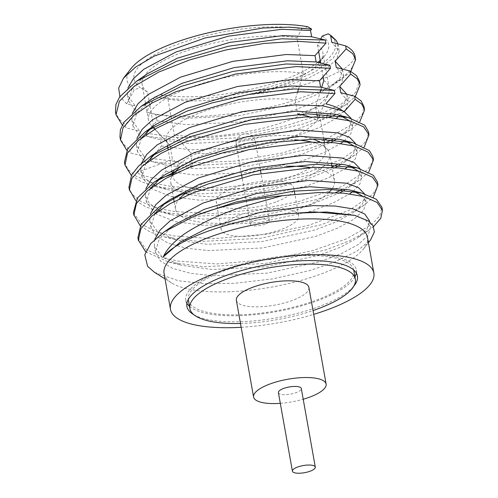 <?xml version="1.0" encoding="UTF-8"?>
<svg xmlns="http://www.w3.org/2000/svg" width="498" height="498" viewBox="0 0 498 498"><rect width="100%" height="100%" fill="white"/><g stroke="black" fill="none" stroke-linecap="round" stroke-linejoin="round"><path stroke-width="0.37" stroke-dasharray="2.49 1.87" d="M240.49 323.482A84.031 26.207 169.9 0 0 313.018 310.565M353.723 270.003A84.031 26.207 169.9 0 0 226.802 269.785A84.031 26.207 169.9 0 0 188.281 299.472M188.35 299.896A84.031 26.207 169.9 0 0 275.674 310.957A84.031 26.207 169.9 0 0 353.81 270.42M236.363 300.294A36.833 11.491 169.9 0 0 274.641 305.143A36.833 11.491 169.9 0 0 308.891 287.371M280.312 403.324A36.833 11.491 169.9 0 0 303.214 399.24M278.401 392.592A11.635 3.629 169.9 0 0 290.49 394.123A11.635 3.629 169.9 0 0 301.302 388.508M356.344 273.085A86.621 27.017 169.9 0 0 356.356 269.966A86.621 27.017 169.9 0 0 225.438 269.312A86.621 27.017 169.9 0 0 185.804 300.35A86.621 27.017 169.9 0 0 186.893 303.27M189.495 306.345A86.621 27.017 169.9 0 0 275.817 311.754A86.621 27.017 169.9 0 0 354.962 276.869M193.809 314.668A86.621 27.017 169.9 0 0 276.894 317.799A86.621 27.017 169.9 0 0 353.785 286.169M344.162 111.739L334.949 115.082M328.425 117.453L318.085 121.207L317.319 116.918M297.661 91.862L295.133 99.98L297.655 114.117A77.545 24.184 -10.1 0 1 298.028 114.167M309.806 116.874A77.545 24.184 -10.1 0 1 318.085 121.207M297.655 114.117L325.841 103.877M150.738 159.727L151.031 161.377L164.85 164.894L165.971 171.188L159.03 178.956C149.792 177.531 142.266 175.427 136.458 172.644L145.273 162.591L144.152 156.297L130.364 152.967L129.822 149.91L140.791 137.404L139.664 131.111L125.882 127.787L125.334 124.724L136.303 112.218L135.182 105.925L126.617 103.864L134.336 89.752L140.274 87.598A98.872 30.839 -10.1 0 1 179.199 43.718A98.872 30.839 -10.1 0 1 301.881 28.915L297.013 37.761L303.369 73.424L298.619 88.787M301.881 28.915L307.82 26.755M318.633 51.499L317.444 44.851L320.706 38.931M323.115 76.686L320.687 63.034M316.772 113.849L315.564 107.07L320.245 92.018M321.166 89.049L321.683 87.38M317.817 62.343A98.872 30.839 -10.1 0 1 160.705 94.688L154.766 96.842L146.412 112.118L155.88 114.521L157.001 120.815L148.697 130.121M146.25 134.541L146.543 136.197L160.362 139.708L161.489 146.001L153.185 155.301M160.705 94.688L167.938 99.139L174.294 134.802L190.41 152.513L192.925 166.649L172.52 174.063M159.808 178.676L159.03 178.956M136.458 172.644L172.495 159.559L169.98 145.422L153.863 127.712L147.508 92.049L140.274 87.598M192.925 166.649A77.545 24.184 -10.1 0 1 172.495 159.559M265.023 224.256A9.692 3.025 -10.1 0 1 250.37 224.181A9.692 3.025 -10.1 0 1 259.383 219.506A9.692 3.025 -10.1 0 1 269.455 220.782A9.692 3.025 -10.1 0 1 265.023 224.256M239.171 215.279A39.373 12.282 -10.1 0 1 298.676 215.578A39.373 12.282 -10.1 0 1 280.66 229.684A39.373 12.282 -10.1 0 1 221.156 229.385A39.373 12.282 -10.1 0 1 239.171 215.279M275.73 201.989A39.373 12.282 -10.1 0 1 216.219 201.69A39.373 12.282 -10.1 0 1 252.828 182.698A39.373 12.282 -10.1 0 1 293.745 187.883A39.373 12.282 -10.1 0 1 275.73 201.989M328.91 192.446A80.776 25.193 -10.1 0 1 297.543 209.558A80.776 25.193 -10.1 0 1 175.458 208.955A80.776 25.193 -10.1 0 1 179.38 198.87M188.288 191.512A80.776 25.193 -10.1 0 1 286.362 166.27M309.881 167.471A80.776 25.193 -10.1 0 1 334.507 180.618A80.776 25.193 -10.1 0 1 331.637 189.439M311.754 142.098A80.776 25.193 -10.1 0 1 327.491 149.581A80.776 25.193 -10.1 0 1 329.769 154.025A80.776 25.193 -10.1 0 1 292.805 182.965A80.776 25.193 -10.1 0 1 189.234 194.394M185.48 193.442A80.776 25.193 -10.1 0 1 170.714 182.355A80.776 25.193 -10.1 0 1 171.318 177.4A80.776 25.193 -10.1 0 1 172.725 174.748M178.309 168.754A80.776 25.193 -10.1 0 1 294.635 139.857M319.666 142.067A77.545 24.184 -10.1 0 1 323.47 145.086A77.545 24.184 -10.1 0 1 325.655 149.356A77.545 24.184 -10.1 0 1 290.172 177.139A77.545 24.184 -10.1 0 1 201.036 189.713M194.699 188.879A77.545 24.184 -10.1 0 1 172.968 176.553A77.545 24.184 -10.1 0 1 173.547 171.791M174.001 170.783A77.545 24.184 -10.1 0 1 233.238 141.55A77.545 24.184 -10.1 0 1 312.532 139.023M169.98 145.422A77.545 24.184 -10.1 0 1 168.766 144.277A77.545 24.184 -10.1 0 1 166.425 139.845A77.545 24.184 -10.1 0 1 210.486 109.187A77.545 24.184 -10.1 0 1 295.133 99.98M315.564 107.07A77.545 24.184 -10.1 0 1 319.118 112.648A77.545 24.184 -10.1 0 1 318.459 117.609A77.545 24.184 -10.1 0 1 283.636 140.43A77.545 24.184 -10.1 0 1 190.41 152.513M153.863 127.712A91.763 28.623 -10.1 0 1 151.255 125.446A91.763 28.623 -10.1 0 1 148.491 120.205A91.763 28.623 -10.1 0 1 202.263 83.427A91.763 28.623 -10.1 0 1 303.369 73.424M147.508 92.049A91.763 28.623 -10.1 0 1 142.135 84.542A91.763 28.623 -10.1 0 1 195.907 47.764A91.763 28.623 -10.1 0 1 297.013 37.761M147.601 73.648L132.356 87.791L128.403 100.677L136.303 112.218M115.468 111.714L118.611 118.642L125.334 124.724M127.955 87.878L127.37 94.95L135.182 105.925M131.31 175.458L141.289 181.702L155.438 186.551L190.336 191.176L251.845 187.895L312.053 174.424L332.085 166.998M337.109 164.782L354.85 154.984L364.268 146.954M135.792 200.638L145.777 206.888L159.926 211.737L194.818 216.362L256.327 213.082L316.535 199.611L335.509 192.633M341.622 189.956L359.338 180.17L368.769 172.127M140.262 225.812L150.247 232.068L164.415 236.924L199.306 241.555L260.815 238.268L321.023 224.797L345.058 215.622L363.826 205.357L373.239 197.333M145.671 251.783L168.897 262.11L203.794 266.741L265.303 263.454L325.511 249.984L349.54 240.808L368.308 230.543L373.537 226.578M141.413 163.444L140.828 170.509L144.669 177.96L153.577 184.484M154.897 185.138L168.274 189.813L198.459 193.915L252.673 191.276L305.735 179.66L335.247 167.67M339.947 165.031L343.919 162.485L353.536 153.639L356.039 145.634L355.466 143.443M145.92 188.561L145.316 195.695L149.157 203.147L158.065 209.67M159.385 210.324L172.756 214.999L202.947 219.101L257.161 216.462L310.223 204.846L339.736 192.857M344.46 190.205L348.407 187.671L358.025 178.826L360.527 170.82L359.954 168.629M150.415 213.723L149.805 220.882L157.773 231.968L177.244 240.185L207.436 244.288L261.643 241.648L314.711 230.032L336.212 221.927L352.895 212.858L362.507 204.012L365.015 196.007L364.436 193.809M154.766 239.351L154.287 246.068L162.261 257.155L181.733 265.372L211.918 269.474L266.131 266.835L319.193 255.219L340.7 247.114L357.377 238.044L366.995 229.198L369.429 220.739M241.169 327.292A103.298 32.221 169.9 0 0 313.696 314.375M164.079 273.514A103.298 32.221 169.9 0 0 171.573 282.92A103.298 32.221 169.9 0 0 271.429 287.116A103.298 32.221 169.9 0 0 363.696 248.701A103.298 32.221 169.9 0 0 367.474 237.285M124.444 162.118L127.837 169.351L136.489 176.454L153.484 183.121L173.422 186.85L219.817 187.983L266.536 182.48L306.513 172.937L341.342 159.428L363.447 144.177L367.468 138.32L368.452 131.646M128.932 187.298L131.939 194.071L141.308 201.827L159.422 208.687L174.842 211.625L212.024 213.53L259.165 209.502L299.124 201.497L342.518 186.215L367.561 169.725L372.436 162.273L372.946 156.864M133.427 212.522L141.949 224.567L157.474 232.024L173.136 235.834L212.752 238.754L267.395 234.116L309.121 225.177L349.266 210.299L372.504 194.444L376.401 188.773L377.428 182.019M137.909 237.708L145.995 249.423L162.292 257.317L177.711 261.039L216.53 263.946L271.329 259.39L312.464 250.675L346.508 238.847L371.707 224.486L379.75 215.927L381.898 207.149M130.943 68.668A105.869 33.017 169.9 0 0 134.336 89.752M154.542 272.369L178.34 280.741L204.746 283.692L234.602 283.312L272.786 278.868L309.607 270.588L333.511 262.546L356.942 251.154L370.749 239.669M126.617 103.864L119.912 96.544M323.8 80.514A91.763 28.623 -10.1 0 1 329.172 88.022A91.763 28.623 -10.1 0 1 328.387 93.898A91.763 28.623 -10.1 0 1 303.736 113.93M301.894 114.82A91.763 28.623 -10.1 0 1 174.294 134.802M317.444 44.851A91.763 28.623 -10.1 0 1 322.822 52.358A91.763 28.623 -10.1 0 1 320.37 61.254M319.305 62.698A91.763 28.623 -10.1 0 1 167.938 99.139M322.312 36.005A98.872 30.839 -10.1 0 1 325.013 55.39A98.872 30.839 -10.1 0 1 320.208 60.37M156.577 124.027L151.759 127.563M141.388 138.083L137.467 151.616L145.273 162.591M165.971 171.188L195.098 175.022L249.305 172.383L302.373 160.773L324.049 152.587L340.788 143.436M344.137 140.94L350.984 133.495L352.677 126.741L349.291 120.69M340.956 115.959L335.322 114.223M161.059 149.213L156.03 152.923M145.877 163.269L141.949 176.802L150.483 188.288M150.533 188.319L170.907 196.48L199.586 200.208L253.793 197.569L306.861 185.959L328.531 177.774L345.276 168.623M348.625 166.127L355.472 158.681L357.159 151.927L353.773 145.877M345.475 141.158L339.81 139.409M165.548 174.4L160.705 177.96M150.359 188.456L146.437 201.989L154.965 213.474M155.021 213.505L175.396 221.672L204.068 225.395L258.281 222.755L311.343 211.146L333.019 202.966L349.758 193.809M353.126 191.3L359.961 183.862L361.648 177.114L358.261 171.063M349.957 166.344L344.292 164.595M170.036 199.586L165.212 203.128M154.847 213.642L150.925 227.175L156.005 235.896L168.1 243.173L186.314 248.197L208.556 250.581L262.77 247.942L315.832 236.332L337.059 228.352L353.63 219.419L363.54 210.436L366.136 202.3L362.749 196.249M354.383 191.506L348.781 189.782M174.518 224.772L159.279 238.909L155.32 251.795L160.487 261.083L172.588 268.36L190.802 273.383L213.044 275.768L267.252 273.128L320.32 261.518L341.547 253.538L358.118 244.605L368.028 235.622L370.556 227.032L365.594 220.116L353.269 214.968M152.089 98.841L136.844 112.978L132.891 125.863L140.791 137.404M119.956 136.9L123.093 143.829L129.822 149.91M161.489 146.001L190.609 149.836L244.823 147.196L297.885 135.581L319.56 127.401L336.299 118.25M339.655 115.748L346.502 108.303L348.189 101.555L340.769 92.709M150.489 158.327L188.773 163.089L235.268 161.097L282.796 152.911L323.999 140.05M326.084 139.197L355.36 122.464L362.432 114.148L363.957 106.429M157.001 120.815L186.121 124.649L240.335 122.01L293.397 110.394L314.63 102.414L331.195 93.487L341.111 84.504L343.632 75.914L336.287 67.523M146.001 133.14L174.898 137.429L209.702 137.61L247.114 133.775L283.617 126.417L315.763 116.345L340.52 104.636L355.56 92.516L359.475 81.249M337.862 43.874L337.439 51.238L333.305 57.942L315.321 71.706L286.481 84.461L250.531 94.552C284.097 90.96 300.207 86.521 324.055 78.236C343.228 71.046 353.53 63.601 354.956 55.901M250.531 94.552L288.915 85.208L310.142 77.227L326.713 68.301L336.623 59.312L339.219 51.182L331.799 42.33M164.85 164.894L193.977 168.729L248.185 166.089L301.253 154.473L330.759 142.484M335.465 139.838L339.431 137.299L349.048 128.453L351.557 120.448L350.978 118.256M136.95 138.189L136.346 145.323L144.152 156.297M132.443 113.065L131.858 120.136L139.664 131.111M160.362 139.708L189.489 143.542L243.703 140.897L296.764 129.287L318.272 121.182L334.949 112.112L344.566 103.267L347.069 95.261L346.882 94.259M155.88 114.521L185.001 118.356L239.214 115.71L292.276 104.101L313.784 95.996L330.46 86.926L340.078 78.08L342.58 70.075L342.4 69.073M151.031 161.377L185.847 165.99L247.357 162.709L307.565 149.238L326.539 142.26M332.627 139.596L350.368 129.797L359.78 121.773M126.822 150.265L130.364 152.967M122.315 125.06L125.882 127.787M146.543 136.197L181.359 140.803L242.868 137.523L303.077 124.052L327.111 114.876L345.88 104.611L355.292 96.581M350.804 71.401L341.391 79.425L327.062 87.611C327.51 88.588 313.921 93.655 286.282 102.825C276.334 106.043 259.8 109.473 236.681 113.108C214.196 115.81 197.65 116.943 187.024 116.495C165.79 115.717 152.251 114.26 146.412 112.118M327.062 87.611A122.782 38.296 169.9 0 0 354.993 56.093M154.766 96.842A105.869 33.017 169.9 0 0 287.078 81.162A105.869 33.017 169.9 0 0 328.25 33.852M250.936 145.179A9.692 3.025 169.9 0 0 255.374 141.706A9.692 3.025 169.9 0 0 240.721 141.631A9.692 3.025 169.9 0 0 236.289 145.105A9.692 3.025 169.9 0 0 250.936 145.179M185.804 300.35L186.881 306.394M356.356 269.966L357.433 276.01M269.455 220.782L260.996 173.285M260.448 170.185L255.374 141.706A9.692 9.692 0 0 0 242.52 134.292A9.692 9.692 0 0 0 236.289 145.105L241.48 174.269M250.37 224.181L242.028 177.35M298.676 215.578L294.853 194.12M294.312 191.07L293.745 187.883M221.156 229.385L217.408 208.369M217.271 207.579L216.219 201.69M334.507 180.618L332.172 167.496M331.624 164.44L329.769 154.025M175.458 208.955L174.132 201.509M173.584 198.441L170.714 182.355M172.283 174.966L171.318 177.4M323.47 145.086L327.491 149.581M325.655 149.356L324.379 142.173M323.831 139.11L319.118 112.648M172.968 176.553L172.563 174.275M172.103 171.717L168.162 149.599M167.621 146.537L166.425 139.845M168.766 144.277L154.747 129.206M152.699 127.002L151.255 125.446M148.491 120.205L142.135 84.542M127.37 94.95L128.49 101.243M155.438 186.551L168.274 189.813M354.85 154.984L343.919 162.485M159.926 211.737L172.756 214.999M359.338 180.17L348.407 187.671M164.415 236.924L177.244 240.185M363.826 205.357L352.895 212.858M168.897 262.11L181.733 265.372M368.315 230.543L357.377 238.044M363.696 248.701L368.433 242.638M171.573 282.92L165.037 278.868M318.459 117.609L328.387 93.898M329.172 88.022L322.822 52.358M319.461 62.499L325.013 55.39M164.738 231.483L164.334 231.757M351.488 119.993L352.609 126.287M140.828 170.509L141.949 176.802M355.97 145.179L357.091 151.473M145.316 195.695L146.437 201.989M360.459 170.366L361.579 176.659M149.805 220.882L150.925 227.175M364.947 195.552L366.067 201.846M154.287 246.068L155.413 252.362M369.634 221.878L370.556 227.032M136.346 145.323L137.467 151.616M131.858 120.136L132.978 126.43M347 94.807L348.121 101.1M342.512 69.614L343.632 75.914M339.15 50.728L338.117 44.951M350.368 129.797L339.431 137.299M345.88 104.611L334.949 112.112M341.391 79.425L330.46 86.926"/><path stroke-width="0.75" d="M313.018 310.565A84.031 26.207 169.9 0 0 355.354 279.098A84.031 26.207 169.9 0 0 228.345 278.463A84.031 26.207 169.9 0 0 189.894 308.567A84.031 26.207 169.9 0 0 240.49 323.482M188.281 299.472A84.031 26.207 169.9 0 0 188.35 299.896L189.894 308.567M355.354 279.098L353.81 270.42A84.031 26.207 169.9 0 0 353.723 270.003M303.214 399.24A36.833 11.491 169.9 0 0 326.115 384.089L308.891 287.371A36.833 11.491 169.9 0 0 253.214 287.097A36.833 11.491 169.9 0 0 236.363 300.294L253.588 397.012A36.833 11.491 169.9 0 0 280.312 403.324M326.115 384.089A36.833 11.491 169.9 0 0 270.445 383.815A36.833 11.491 169.9 0 0 253.588 397.012M315.302 467.093L301.302 388.508A11.635 3.629 169.9 0 0 283.723 388.421A11.635 3.629 169.9 0 0 278.401 392.592L292.401 471.17A11.635 3.629 169.9 0 0 304.49 472.702A11.635 3.629 169.9 0 0 315.302 467.093A11.635 3.629 169.9 0 0 297.723 467.006A11.635 3.629 169.9 0 0 292.401 471.17M186.893 303.27A86.621 27.017 169.9 0 0 189.495 306.345M354.962 276.869A86.621 27.017 169.9 0 0 356.344 273.085M353.785 286.169A86.621 27.017 169.9 0 0 357.433 276.01A86.621 27.017 169.9 0 0 226.515 275.357A86.621 27.017 169.9 0 0 186.881 306.394A86.621 27.017 169.9 0 0 193.809 314.668M119.912 96.544L118.661 88.102L123.473 78.223L130.943 68.668A105.869 33.017 169.9 0 1 207.037 33.117A105.869 33.017 169.9 0 1 307.82 26.755L311.667 29.139L310.515 30.453L311.636 36.746L325.424 40.07L325.966 43.127L315.004 55.639L316.124 61.933L329.913 65.257L330.454 68.313L319.486 80.825L320.606 87.119L334.395 90.443L334.942 93.499L325.841 103.877C333.137 105.657 338.771 107.998 342.755 110.892L344.162 111.739L355.136 99.27L354.588 96.214L340.769 92.709L339.648 86.409L350.648 74.084L350.106 71.027L336.287 67.523L335.16 61.223L346.16 48.897L345.618 45.847L331.799 42.33L330.678 36.037L331.07 35.595L328.25 33.852L322.312 36.005L320.706 38.931M334.949 115.082L328.425 117.453M298.028 114.167A77.545 24.184 -10.1 0 1 309.806 116.874M298.619 88.787L297.661 91.862M321.683 87.38L323.8 80.514L323.115 76.686M320.687 63.034L318.633 51.499M320.245 92.018L321.166 89.049M317.319 116.918L316.772 113.849M148.697 130.121L146.001 133.14L146.25 134.541M153.185 155.301L150.489 158.327L150.738 159.727M172.52 174.063L159.808 178.676M179.38 198.87A80.776 25.193 -10.1 0 1 188.288 191.512M286.362 166.27A80.776 25.193 -10.1 0 1 309.881 167.471M331.637 189.439A80.776 25.193 -10.1 0 1 328.91 192.446M189.234 194.394A80.776 25.193 -10.1 0 1 185.48 193.442M172.725 174.748A80.776 25.193 -10.1 0 1 178.309 168.754M294.635 139.857A80.776 25.193 -10.1 0 1 311.754 142.098M201.036 189.713A77.545 24.184 -10.1 0 1 194.699 188.879M172.283 174.966L173.547 171.791A77.545 24.184 -10.1 0 1 174.001 170.783M312.532 139.023A77.545 24.184 -10.1 0 1 319.666 142.067M311.636 36.746L282.995 35.607L229.528 42.442L177.213 58.254L147.601 73.648L136.682 81.143M325.424 40.07L281.644 38.794L228.476 46.227L176.666 61.229L136.689 81.162L119.682 96.88L115.916 104.505L115.468 111.714L116.015 114.789L122.315 125.06M310.515 30.453L281.868 29.307L228.408 36.149L176.093 51.954L143.71 69.328L133.321 78.79L127.955 87.878M334.942 93.499L300.636 91.769L239.874 99.251L180.419 116.918L156.689 128.104L138.295 140.604L127.457 153.166L124.986 165.137L131.31 175.458M332.085 166.998L337.109 164.782M364.268 146.954L368.999 134.715L363.627 126.909L350.306 120.964L330.025 117.584L305.125 116.955L244.362 124.438L184.901 142.104L161.171 153.291L142.777 165.79L131.945 178.352L129.374 189.713L135.792 200.638M335.509 192.633L341.622 189.956M368.769 172.127L373.481 159.883L368.09 152.083L354.769 146.144L334.5 142.764L309.613 142.142L248.851 149.624L189.389 167.291L165.66 178.477L147.265 190.977L136.427 203.539L133.862 214.899L140.262 225.812M373.239 197.333L377.963 185.057L372.572 177.263L359.251 171.331L338.976 167.951L314.095 167.328L253.333 174.81L193.878 192.477L170.148 203.663L151.753 216.163L140.915 228.725L138.351 240.086L145.671 251.783M373.537 226.578L380.783 218.292L382.458 210.274L377.086 202.468L363.764 196.523L343.489 193.143L318.583 192.514L282.248 195.695A122.782 38.296 169.9 0 0 194.83 215.833L164.34 231.757L150.72 243.597L144.794 254.795L147.589 266.33L154.542 272.369L165.037 278.868M369.634 221.878L369.429 220.739L364.704 213.991L352.995 208.892L335.166 206.048L313.273 205.612L259.813 212.453L207.498 228.265L180.556 241.885L163.257 256.943C165.828 251.029 170.839 244.96 178.29 238.723C183.04 234.315 192.309 228.582 206.097 221.529C214.812 217.109 226.889 212.192 242.327 206.782L282.248 195.695M342.755 110.892L322.984 105.881L295.333 104.866L241.866 111.708L189.551 127.519L157.163 144.893L146.773 154.361L141.413 163.444M153.577 184.484L154.897 185.138M335.247 167.67L339.947 165.031M355.466 143.443L349.646 137.367L337.681 132.866L299.815 130.053L246.354 136.894L194.039 152.705L161.701 170.042L151.311 179.485L145.92 188.561M158.065 209.67L159.385 210.324M339.736 192.857L344.46 190.205M359.954 168.629L354.128 162.553L342.17 158.053L304.303 155.239L250.836 162.08L198.521 177.892L166.208 195.21L155.818 204.653L150.415 213.723M364.436 193.809L358.61 187.734L346.652 183.233L308.791 180.425L255.325 187.267L203.01 203.078L170.372 220.639L160.001 230.201L154.766 239.351M313.696 314.375A103.298 32.221 169.9 0 0 373.855 273.085A103.298 32.221 169.9 0 0 217.726 272.306A103.298 32.221 169.9 0 0 170.459 309.314A103.298 32.221 169.9 0 0 241.169 327.292M373.855 273.085L367.474 237.285A103.298 32.221 169.9 0 0 294.66 219.437A103.298 32.221 169.9 0 0 211.351 236.506A103.298 32.221 169.9 0 0 164.079 273.514L170.459 309.314M334.395 90.443L294.187 88.968L251.789 93.792L212.098 102.912L186.887 111.154L145.659 131.478L127.675 148.784L124.444 162.118L124.992 165.168M368.993 134.697L368.452 131.646L364.704 125.179L348.083 117.46L307.963 113.83L251.714 119.75L190.672 136.564L150.141 156.708L138.842 165.828L131.628 174.885L128.932 187.298L129.474 190.342M373.481 159.877L372.946 156.864L369.454 150.651L352.684 142.677L315.508 138.992L270.29 142.633L224.274 152.388L196.884 161.147L154.629 181.851L137.436 197.93L133.427 212.522L133.962 215.541M377.963 185.063L377.422 182.019L373.326 175.259L357.19 167.87L315.782 164.24L261.487 169.992L208.799 183.712L180.6 194.961L159.117 207.031L140.978 224.561L137.909 237.708L138.45 240.721M382.452 210.256L381.898 207.149L376.339 199.268L361.635 193.037L330.124 189.402L293.434 191.157L235.355 202.182L194.83 215.833M368.433 242.638L370.749 239.669L374.372 231.875L372.94 225.482L368.669 221.149L354.9 215.385L326.756 211.999L295.202 213.244C241.598 216.281 178.788 237.085 163.257 256.943M123.473 78.223L135.674 67.018L154.28 56.1L205.313 37.898L262.894 28.031L289.282 27.16L311.667 29.139M303.736 113.93A91.763 28.623 -10.1 0 1 301.894 114.82M320.37 61.254A91.763 28.623 -10.1 0 1 319.461 62.499A91.763 28.623 -10.1 0 1 319.305 62.698M320.208 60.37A98.872 30.839 -10.1 0 1 317.817 62.343M320.606 87.119L291.965 85.98L238.505 92.815L186.184 108.626L156.577 124.027L145.677 131.503M151.759 127.563L141.388 138.083M340.788 143.436L344.137 140.94M349.291 120.69L340.956 115.959M348.17 117.484L335.322 114.223L296.453 111.166L242.987 118.001L190.672 133.813L161.059 149.213L150.141 156.702M156.03 152.923L145.877 163.269M345.276 168.623L348.625 166.127M353.773 145.877L345.475 141.158M352.659 142.671L339.81 139.409L300.935 136.352L247.475 143.187L195.16 158.999L165.548 174.4L154.648 181.876M160.705 177.96L150.359 188.456M349.758 193.809L353.126 191.3M358.261 171.063L349.957 166.344M357.141 167.857L344.292 164.595L305.423 161.539L251.963 168.374L199.642 184.185L170.036 199.586L159.136 207.062M165.212 203.128L154.847 213.642M362.749 196.249L354.383 191.506M361.629 193.043L348.781 189.782L309.912 186.725L256.445 193.56L204.13 209.372L174.518 224.772L164.334 231.757M354.9 215.379L314.4 211.911L295.202 213.244M316.124 61.933L287.477 60.793L234.016 67.628L181.702 83.44L152.089 98.841L141.164 106.335M329.913 65.257L286.132 63.981L232.958 71.413L181.148 86.415L141.171 106.348L124.164 122.066L120.398 129.692L119.956 136.9L120.504 139.963L126.822 150.265M336.299 118.25L339.655 115.748M323.999 140.05L326.084 139.197M359.78 121.773L364.586 110.027L363.957 106.429L361.069 100.901L354.588 96.214M355.292 96.581L360.098 84.841L359.475 81.249L356.58 75.715L350.106 71.027M350.804 71.401L355.616 59.654L354.993 56.093A122.782 38.296 169.9 0 0 354.956 55.901C354.165 51.997 351.053 48.648 345.618 45.847M330.759 142.484L335.465 139.838M350.978 118.256L344.137 111.596M319.486 80.825L290.844 79.68L237.378 86.521L185.063 102.327L152.724 119.669L142.335 129.119L136.95 138.189M315.004 55.639L286.356 54.494L232.896 61.335L180.575 77.14L148.199 94.514L137.809 103.976L132.443 113.065M346.882 94.259L339.648 86.409M342.4 69.073L335.16 61.223M331.07 35.595L336.312 40.593L337.862 43.874M336.312 40.593L330.678 36.037M326.539 142.26L332.627 139.596M364.511 109.51L361.685 104.02L355.136 99.27M330.454 68.313L296.154 66.583L235.392 74.065L175.931 91.732L152.201 102.918L133.806 115.418L122.969 127.98L120.504 139.963M325.966 43.127L297.567 41.309L263.934 43.457L226.285 49.875L189.775 59.878L158.843 72.029L134.23 86.341L119.364 101.293L116.015 114.789M360.023 84.324L357.203 78.833L350.648 74.084M355.535 59.131L352.709 53.647L346.16 48.897M260.996 173.285L260.448 170.185M242.028 177.35L241.48 174.269M294.853 194.12L294.312 191.07M217.408 208.369L217.271 207.579M332.172 167.496L331.624 164.44M174.132 201.509L173.584 198.441M324.379 142.173L323.831 139.11M172.563 174.275L172.103 171.717M168.162 149.599L167.621 146.537M154.747 129.206L152.699 127.002"/></g></svg>
